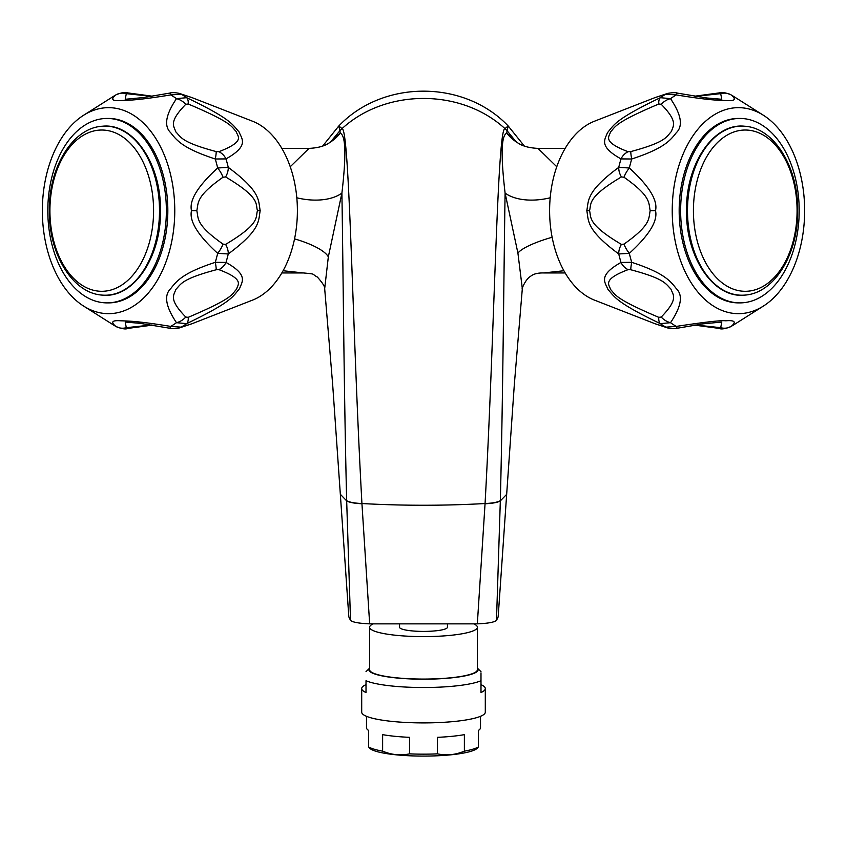 <?xml version="1.0" encoding="UTF-8"?>
<svg xmlns="http://www.w3.org/2000/svg" width="847" height="847" viewBox="0 0 847 847"><rect width="100%" height="100%" fill="white"/><g stroke="black" fill="none" stroke-linecap="round" stroke-linejoin="round"><path stroke-width="1.27" d="M524.335 146.044L508.189 125.981C464.103 79.565 382.897 79.565 338.811 125.981L322.665 146.044M485.056 503.753A23.949 5.326 2.1 0 0 500.323 500.905L506.665 494.362L498.163 616.902L496.49 620.406C494.288 622.259 487.904 623.413 477.337 623.858L485.066 503.531C494.68 329.621 497.337 128.193 504.96 128.628C461.139 88.395 385.861 88.395 342.04 128.628L338.811 125.981L339.922 130.713L330.563 142M515.198 141.025L518.025 143.048A47.908 45.696 -58.7 0 1 506.76 133.191L507.078 130.713L504.96 128.628L508.189 125.981L507.078 130.713L513.991 139.215L506.76 133.191C501.223 135.414 500.672 155.372 505.098 193.095A47.908 27.295 165.7 0 0 550.19 197.785M516.437 142L513.991 139.215A47.908 40.349 -41 0 0 515.579 141.354M563.911 270.744L543.594 272.946C537.676 272.84 533.335 273.962 530.561 276.334C525.076 279.362 521.021 290.976 522.313 288.668M517.919 253.115L522.324 288.636L514.362 384.072L506.665 494.362M655.154 323.787L665.795 327.164A14.367 12.705 107 0 0 667.754 327.969L655.154 323.787L594.478 300.124A92.228 59.279 -90 0 1 549.608 210.67A92.228 59.279 90 0 1 594.478 121.216L655.144 97.553L665.795 94.176A14.367 12.705 -107 0 1 667.754 93.371L655.154 97.553M630.835 269.77A14.367 1.81 104.7 0 1 631.724 262.326A123.355 79.29 90 0 1 629.332 253.348A14.367 5.453 -126.2 0 1 623.995 244.105L621.412 244.402A14.367 9.92 -57.4 0 0 618.744 253.962C585.648 229.452 588.803 220.76 586.812 210.67C588.771 200.548 585.796 191.75 618.744 167.378L629.332 167.992C649.215 186.16 657.939 200.39 655.504 210.67C657.939 220.951 649.215 235.17 629.332 253.348L618.744 253.962A124.276 79.883 90 0 0 620.999 262.432L631.724 262.326C663.339 272.692 669.966 280.431 676.234 288.541C683.254 295.222 681.348 306.593 670.517 322.686L660.353 323.649C615.25 302.019 614.731 296.81 607.966 289.473C605.372 282.517 597.304 275.804 620.999 262.432A14.367 12.514 68.6 0 0 628.125 269.632L630.835 269.77C665.022 278.854 665.657 283.893 670.877 289.018C673.026 295.052 678.987 298.726 661.221 317.053L658.786 317.339C612.857 297.922 615.642 294.343 610.507 289.473C609.882 285.227 600.872 279.944 628.125 269.632M658.786 317.339A14.367 6.437 -65.4 0 0 660.353 323.649A124.276 79.883 90 0 0 665.795 327.164L676.298 326.402C704.683 322.082 721.168 320.208 725.763 320.791C734.794 320.071 736.594 321.934 731.152 326.402L733.608 324.93A123.355 79.29 90 0 1 731.162 326.402A14.367 13.552 -124.6 0 1 720.702 327.683L695.535 324.994M730.845 326.593C725.021 328.869 721.199 329.494 719.378 328.445A14.367 4.119 -81.8 0 1 718.372 327.789M667.754 327.969L667.754 327.969C672.095 328.848 675.324 328.932 677.431 328.213L703.592 323.776L721.782 322.051L720.702 327.683M661.221 317.053A14.367 10.312 -138.3 0 0 670.517 322.686A123.355 79.29 90 0 0 676.298 326.402A14.367 1.525 79 0 0 677.431 328.213M621.412 244.402C586.135 223.513 591.577 216.98 589.512 210.67C591.587 204.349 586.135 197.827 621.412 176.938L623.995 177.235C651.481 196.589 648.442 202.888 650.189 210.67C648.442 218.441 651.481 224.751 623.995 244.105M623.995 177.235A14.367 5.453 126.2 0 1 629.332 167.992A123.355 79.29 90 0 1 631.724 159.003A14.367 1.81 -104.7 0 1 630.835 151.571L628.125 151.708A14.367 12.514 -68.6 0 0 620.999 158.908C598.024 146.097 605.203 139.374 607.405 132.746C614.191 125.102 613.588 120.179 660.353 97.68L670.517 98.654C681.348 114.737 683.254 126.118 676.234 132.799C669.966 140.909 663.339 148.649 631.724 159.003L620.999 158.908A124.276 79.883 90 0 0 618.744 167.378A14.367 9.92 57.4 0 0 621.412 176.938M763.391 115.256A103.006 66.204 90 0 1 804.65 210.67A103.006 66.204 -90 0 1 763.391 306.074A103.006 66.204 -90 0 1 672.232 210.67A103.006 66.204 90 0 1 763.391 115.256L733.608 96.41A123.355 79.29 90 0 0 731.162 94.928A14.367 13.552 124.6 0 0 720.702 93.657L721.782 99.279L706.874 97.998L677.431 93.128C676.139 92.429 672.91 92.514 667.754 93.371M628.125 151.708C600.883 141.396 609.872 136.123 610.496 131.888C615.642 127.008 612.72 123.482 658.786 104.001L661.221 104.287C678.341 121.777 673.174 125.748 671.406 131.497C666.166 136.949 666.525 141.989 630.835 151.571M694.656 96.209L719.378 92.884C721.199 91.847 725.021 92.461 730.845 94.748L731.152 94.928C736.467 99.258 735.016 101.132 726.8 100.539C718.5 100.306 709.828 100.37 676.298 94.928L665.795 94.176A124.276 79.883 90 0 0 660.353 97.68A14.367 6.437 65.4 0 0 658.786 104.001M677.431 93.128A14.367 1.525 -79 0 0 676.298 94.928A123.355 79.29 90 0 0 670.517 98.654A14.367 10.312 138.3 0 0 661.221 104.287M695.535 96.346L720.702 93.657M719.378 92.884A14.367 4.119 81.8 0 0 718.372 93.551M739.907 118.442L738.446 118.442A92.228 59.279 90 0 0 679.167 210.67A92.228 59.279 90 0 0 738.446 302.887L739.907 302.887A92.228 59.279 90 0 0 799.187 210.67A92.228 59.279 -90 0 0 739.907 118.442A92.228 59.279 -90 0 0 680.628 210.67A92.228 59.279 90 0 0 739.907 302.887M565.171 148.384L538.004 148.384L556.765 166.753M496.49 620.406L500.333 500.672C503.012 394.458 503.891 264.92 505.098 193.095L517.909 253.115A47.908 10.196 166.5 0 1 552.128 237.255M477.337 623.858L369.663 623.858C359.096 623.413 352.712 622.259 350.51 620.406L346.667 500.672C343.988 394.427 343.109 265.016 341.902 193.095C346.328 155.382 345.777 135.414 340.24 133.191L333.019 139.215A47.908 40.349 -139 0 1 331.421 141.354M346.667 500.672A23.949 5.326 -2 0 0 361.934 503.531C352.32 329.652 349.663 128.172 342.04 128.628L339.922 130.713L340.24 133.191A47.908 45.696 -121.3 0 1 328.975 143.048L331.802 141.025M290.235 166.753L308.996 148.384C317.604 147.992 324.263 146.213 328.975 143.048M369.663 623.858L361.944 503.743A23.949 5.326 -2 0 1 346.677 500.884L340.335 494.288L332.627 383.998L324.676 288.636L328.34 256.821L341.902 193.095A47.908 27.295 14.3 0 1 296.81 197.785M191.846 97.553L181.205 94.176A14.367 12.705 -73 0 0 179.246 93.371L191.846 97.553L252.522 121.216A92.228 59.279 -90 0 1 297.392 210.67A92.228 59.279 90 0 1 252.522 300.124L191.856 323.787L181.205 327.164A14.367 12.705 73 0 1 179.246 327.969L191.846 323.787M223.005 244.105A14.367 5.453 -53.8 0 1 217.668 253.348A123.355 79.29 -90 0 1 215.276 262.326A14.367 1.81 75.3 0 1 216.165 269.77L218.875 269.632A14.367 12.514 111.4 0 0 226.001 262.432C248.997 275.254 241.797 281.977 239.585 288.605C232.798 296.249 233.38 301.172 186.647 323.649L176.483 322.686C165.652 306.593 163.746 295.222 170.766 288.541C177.034 280.431 183.661 272.692 215.276 262.326L226.001 262.432A124.276 79.883 -90 0 0 228.256 253.962L217.668 253.348C197.785 235.17 189.061 220.951 191.496 210.67C189.061 200.39 197.785 186.16 217.668 167.992L228.256 167.378C261.363 191.898 258.187 200.57 260.188 210.67C258.219 220.802 261.225 229.579 228.256 253.962A14.367 9.92 -122.6 0 0 225.588 244.402L223.005 244.105C195.361 224.603 198.632 218.484 196.811 210.67C198.632 202.857 195.361 196.737 223.005 177.235L225.588 176.938C261.289 198.177 255.254 204.318 257.488 210.67C255.254 217.033 261.289 223.163 225.588 244.402M218.875 269.632C245.979 279.891 237.086 285.026 236.684 289.166C231.273 294.216 235.667 297.181 188.214 317.339L185.779 317.053C168.235 299.002 173.953 295.359 175.848 289.43C181.173 284.126 180.972 279.192 216.165 269.77M152.344 325.132L127.622 328.445C125.801 329.494 121.979 328.869 116.155 326.593L115.848 326.402C110.47 322.008 112.09 320.134 120.708 320.791C129.019 321.066 137.87 321.077 170.702 326.402L181.205 327.164A124.276 79.883 -90 0 0 186.647 323.649A14.367 6.437 -114.6 0 0 188.214 317.339M151.465 324.994L126.298 327.683L125.218 322.051L140.126 323.332L169.569 328.213A14.367 1.525 101 0 0 170.702 326.402A123.355 79.29 -90 0 0 176.483 322.686A14.367 10.312 -41.7 0 0 185.779 317.053M127.622 328.445A14.367 4.119 -98.2 0 0 128.628 327.789M83.609 306.074A103.006 66.204 90 0 1 42.35 210.67A103.006 66.204 -90 0 1 83.609 115.256A103.006 66.204 -90 0 1 174.768 210.67A103.006 66.204 90 0 1 83.609 306.074L113.392 324.93A123.355 79.29 -90 0 0 115.838 326.402A14.367 13.552 -55.4 0 0 126.298 327.683M225.588 176.938A14.367 9.92 122.6 0 0 228.256 167.378A124.276 79.883 -90 0 0 226.001 158.908L215.276 159.003C183.661 148.649 177.034 140.909 170.766 132.799C163.746 126.118 165.652 114.737 176.483 98.654L186.647 97.68C231.792 119.332 232.269 124.541 239.045 131.888C241.628 138.834 249.685 145.546 226.001 158.908A14.367 12.514 -111.4 0 0 218.875 151.708L216.165 151.571C180.972 142.148 181.173 137.203 175.848 131.91C173.953 125.981 168.235 122.339 185.779 104.287L188.214 104.001C233.899 123.313 231.051 126.764 236.302 131.581C236.864 135.954 246.816 140.962 218.875 151.708M188.214 104.001A14.367 6.437 114.6 0 0 186.647 97.68A124.276 79.883 -90 0 0 181.205 94.176L170.702 94.928C137.902 100.253 129.009 100.274 120.708 100.549C112.09 101.206 110.47 99.332 115.848 94.928L113.392 96.41A123.355 79.29 -90 0 1 115.838 94.928A14.367 13.552 55.4 0 1 126.298 93.657L151.465 96.346M116.155 94.748C121.979 92.461 125.801 91.847 127.622 92.884A14.367 4.119 98.2 0 1 128.628 93.551M179.246 93.371L179.246 93.371C174.905 92.492 171.676 92.408 169.569 93.128L143.408 97.564L125.218 99.279L126.298 93.657M185.779 104.287A14.367 10.312 41.7 0 0 176.483 98.654A123.355 79.29 -90 0 0 170.702 94.928A14.367 1.525 -101 0 0 169.569 93.128M223.005 177.235A14.367 5.453 53.8 0 0 217.668 167.992A123.355 79.29 -90 0 0 215.276 159.003A14.367 1.81 -75.3 0 0 216.165 151.571M107.093 302.887L108.554 302.887A92.228 59.279 -90 0 0 167.833 210.67A92.228 59.279 -90 0 0 108.554 118.442L107.093 118.442A92.228 59.279 90 0 1 166.372 210.67A92.228 59.279 -90 0 1 107.093 302.887A92.228 59.279 -90 0 1 47.813 210.67A92.228 59.279 90 0 1 107.093 118.442M324.687 288.668C324.983 286.699 322.527 282.824 317.329 277.022C310.86 273.655 317.096 274.269 303.406 272.946L283.089 270.744M328.329 256.842A47.908 13.425 12.9 0 0 294.544 238.865M361.944 503.743L361.934 503.531C402.981 505.818 444.019 505.818 485.066 503.531A23.949 5.326 2 0 0 500.333 500.672M350.51 620.406L348.837 616.902L340.335 494.288M399.551 624.567L399.551 627.246A23.949 4.161 180 0 0 423.5 631.407A23.949 4.161 0 0 0 447.449 627.246L447.449 624.567M477.401 627.246L477.401 669.712A53.901 9.359 0 0 1 423.5 679.072A53.901 9.359 180 0 1 369.599 669.712L369.599 627.246A53.901 9.359 180 0 0 423.5 636.605A53.901 9.359 0 0 0 477.401 627.246A53.901 9.359 0 0 0 473.971 623.964M369.599 627.246A53.901 9.359 180 0 1 373.029 623.964M480.99 671.65L477.401 668.167A54.61 9.486 180 0 1 423.5 679.199A54.61 9.486 180 0 1 369.599 668.177L366.01 671.65M361.701 688.579L361.701 712.168A61.799 10.736 180 0 0 423.5 722.904A61.799 10.736 0 0 0 485.299 712.168L485.299 688.579A61.799 10.736 0 0 1 480.99 692.518L480.99 680.723A61.799 10.736 180 0 1 423.5 687.52A61.799 10.736 180 0 1 366.01 680.723L366.01 692.518A61.799 10.736 0 0 1 361.701 688.579A61.799 10.736 0 0 1 366.01 684.641M480.99 680.723L480.99 672.846L480.99 680.723M485.299 688.579A61.799 10.736 0 0 0 480.99 684.641M423.5 754.158A57.014 9.899 0 0 0 437.476 753.851C446.443 755.789 455.411 754.889 464.378 751.151A57.014 9.899 0 0 0 478.354 746.948L477.263 748.282A54.61 9.486 0 0 1 423.5 756.096A54.61 9.486 0 0 1 369.737 748.282L368.646 746.948A57.014 9.899 0 0 0 382.622 751.151C391.589 754.889 400.557 755.789 409.525 753.851A57.014 9.899 0 0 0 423.5 754.158M464.378 751.151L464.378 734.645A57.014 9.899 180 0 1 437.476 737.335L437.476 753.851M480.514 716.318L480.514 727.742A57.014 9.899 180 0 1 478.354 730.442L478.354 746.948M368.646 746.948L368.646 730.442A57.014 9.899 180 0 1 366.486 727.742L366.486 716.318M409.525 753.851L409.525 737.335A57.014 9.899 180 0 1 382.622 734.645L382.622 751.151M586.812 210.67L589.512 210.67M655.504 210.67L650.189 210.67M687.499 210.67A84.552 54.346 90 0 0 744.407 295.127C713.365 298.483 685.742 256.969 686.536 210.67C685.742 164.36 713.365 122.857 744.407 126.214A84.552 54.346 90 0 0 687.499 210.67M797.08 210.67A80.634 51.836 90 0 0 745.254 130.025A80.634 51.836 90 0 0 693.418 210.67A80.634 51.836 90 0 0 745.254 291.304A80.634 51.836 90 0 0 797.08 210.67M260.188 210.67L257.488 210.67M191.496 210.67L196.811 210.67M102.593 295.127A84.552 54.346 -90 0 0 159.501 210.67A84.552 54.346 -90 0 0 102.593 126.214C133.635 122.857 161.258 164.36 160.464 210.67C161.258 256.969 133.635 298.483 102.593 295.127C72.535 293.623 48.713 253.751 49.295 210.67C48.713 167.59 72.535 127.717 102.593 126.214M153.582 210.67A80.634 51.836 -90 0 0 101.746 130.025A80.634 51.836 -90 0 0 49.92 210.67A80.634 51.836 -90 0 0 101.746 291.304A80.634 51.836 -90 0 0 153.582 210.67M719.378 328.445L694.656 325.132M763.391 306.074L733.608 324.93M733.608 96.41L730.845 94.748M744.407 295.127C774.465 293.623 798.287 253.751 797.705 210.67C798.287 167.59 774.465 127.717 744.407 126.214M565.171 272.946L543.594 272.946M518.025 143.048C522.737 146.213 529.396 147.992 538.004 148.384M169.569 328.213C170.861 328.911 174.09 328.827 179.246 327.969M113.392 324.93L116.155 326.593M127.622 92.884L152.344 96.209M83.609 115.256L113.392 96.41M308.996 148.384L281.829 148.384M303.406 272.946L281.829 272.946"/></g></svg>
